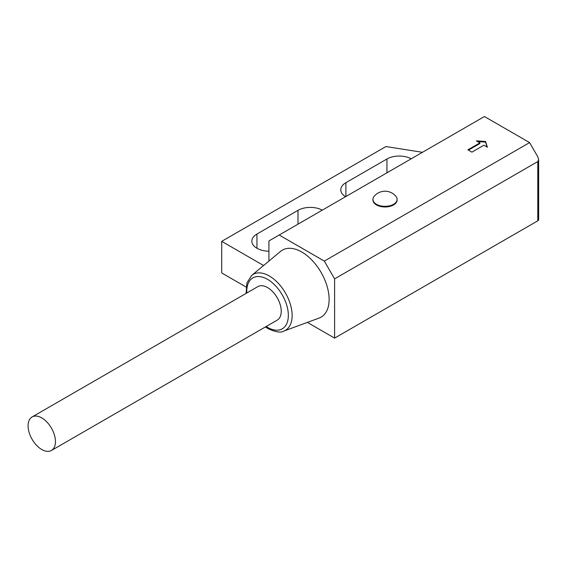 <?xml version="1.0" encoding="UTF-8"?>
<svg xmlns="http://www.w3.org/2000/svg" width="567" height="567" viewBox="0 0 567 567"><rect width="100%" height="100%" fill="white"/><g stroke="black" fill="none" stroke-linecap="round" stroke-linejoin="round"><path stroke-width="0.85" d="M322.276 210.144A17.414 10.057 0 0 0 297.994 210.343L256.943 234.043A17.414 10.057 0 0 0 251.84 241.152A17.414 10.057 0 0 0 256.943 248.261A17.414 10.057 0 0 0 268.921 251.202M376.474 204.297A12.091 6.981 0 0 0 389.649 205.807A12.091 6.981 0 0 0 397.12 199.357A12.091 6.981 0 0 0 395.922 196.331A14.182 14.182 0 0 0 374.121 196.331A12.091 6.981 0 0 0 372.93 199.357A12.091 6.981 0 0 0 376.474 204.297M372.93 199.357L372.93 199.988A12.091 6.981 0 0 0 376.474 204.928A12.091 6.981 0 0 0 389.649 206.445A12.091 6.981 0 0 0 397.12 199.988L397.12 199.357M283.784 331.085L319.101 318.073A38.705 22.347 -120 0 0 327.528 287.859A38.705 22.347 -120 0 0 301.757 252.01A38.705 22.347 -120 0 0 280.587 251.365L251.656 275.449A32.276 18.64 60 0 1 269.318 275.987A32.276 18.64 60 0 1 290.814 305.889A32.276 18.64 60 0 1 283.784 331.085C281.005 332.949 275.796 332.156 268.148 328.704L265.42 326.939M41.774 449.518A19.349 11.17 -120 0 0 51.448 450.474A19.349 11.17 -120 0 0 54.411 434.967A19.349 11.17 -120 0 0 41.774 417.914A19.349 11.17 -120 0 0 32.092 416.958A19.349 11.17 -120 0 0 29.13 432.465A19.349 11.17 -120 0 0 41.774 449.518M51.448 450.474L277.228 320.121A19.349 11.17 -120 0 0 280.19 304.614A19.349 11.17 -120 0 0 267.546 287.561A19.349 11.17 -120 0 0 257.872 286.604L32.092 416.958M467.888 149.823L471.914 152.147L483.913 145.216L487.386 147.222L485.558 141.466L476.365 140.857L479.895 142.898L467.888 149.823M279.184 235.029L324.338 261.096L529.592 142.593L484.431 116.526L268.921 240.954L268.921 261.082M334.601 278.872L334.601 338.123L537.799 220.811L537.799 161.56L334.601 278.872L324.338 261.096M246.078 287.015L221.711 272.947L221.711 241.351L263.584 265.519M307.357 322.396L334.601 338.123M529.592 142.593L537.799 156.818L538.65 159.674L538.65 219.62A2.906 1.673 180 0 1 537.799 220.811M411.224 158.795A17.414 10.057 0 0 0 386.942 158.987L345.891 182.687A17.414 10.057 0 0 0 340.788 189.796A17.414 10.057 0 0 0 345.551 196.706M422.465 152.303L385.914 146.548L221.711 241.351M479.895 142.898L479.895 143.529L468.434 150.142M487.138 147.08L485.558 142.097L477.598 141.573M485.558 142.097L485.558 141.466M537.799 161.56L538.65 159.674M266.157 326.514A29.406 16.975 -120 0 0 267.546 327.372A29.406 16.975 -120 0 0 288.341 315.365A29.406 16.975 -120 0 0 267.546 279.354A29.406 16.975 -120 0 0 246.801 292.997M386.942 172.815L386.942 158.987M345.891 196.515L345.891 182.687M297.994 224.163L297.994 210.343M256.943 248.261L256.943 234.043M251.656 275.449L246.928 282.876L246.071 293.423"/></g></svg>
